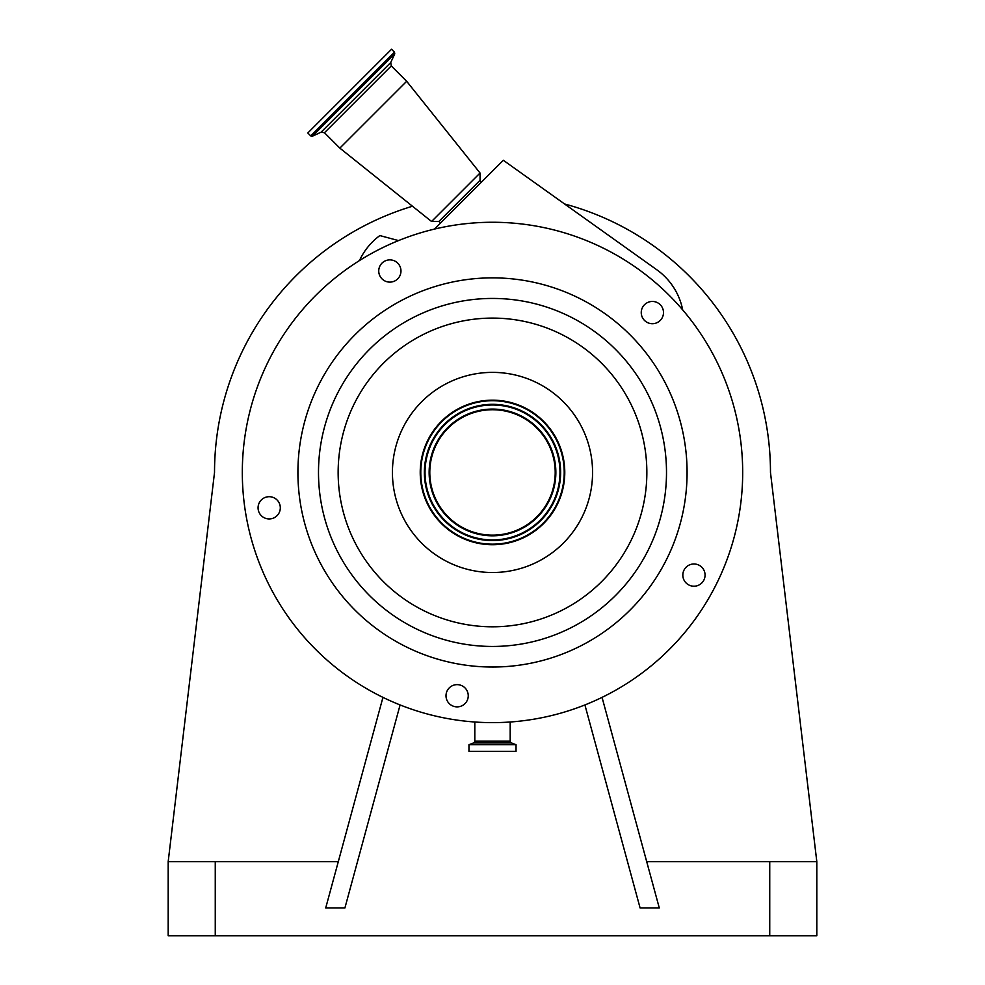 <?xml version="1.0" encoding="UTF-8"?>
<svg xmlns="http://www.w3.org/2000/svg" width="985" height="985" viewBox="0 0 985 985"><rect width="100%" height="100%" fill="white"/><g stroke="black" fill="none" stroke-linecap="round" stroke-linejoin="round"><path stroke-width="1.48" d="M646.689 861.616L816.811 861.616L770.479 472.443A277.979 277.979 0 0 0 564.971 204.08M412.481 206.234A277.979 277.979 0 0 0 214.521 472.443L168.189 861.616L338.311 861.616M359.427 260.594L360.51 258.452A64.628 64.628 0 0 1 379.853 235.575L398.531 240.586M434.459 229.086L503.298 160.26L656.896 269.841A64.628 64.628 0 0 1 682.703 309.93M481.357 182.188L480.052 180.28L438.83 221.502L431.565 221.502L339.837 148.119L406.67 81.287L480.052 173.015L431.565 221.502M715.418 358.872A250.178 250.178 0 0 0 378.917 249.537A250.178 250.178 0 0 0 269.582 586.026A250.178 250.178 0 0 0 606.083 695.361A250.178 250.178 0 0 0 715.418 358.872M474.807 722.005L474.807 741.176A1.859 1.859 0 0 1 473.588 742.912L468.958 744.722L468.958 751.358L516.042 751.358L516.042 744.722L468.958 744.722M510.193 722.005L510.193 741.176L474.807 741.176M516.042 744.722L511.412 742.912A1.859 1.859 0 0 1 510.193 741.176M660.233 320.445A11.118 11.118 0 0 0 660.233 304.71A11.118 11.118 0 0 0 644.51 304.71A11.118 11.118 0 0 0 644.51 320.445A11.118 11.118 0 0 0 660.233 320.445M688.897 585.004A11.118 11.118 0 0 0 703.856 580.14A11.118 11.118 0 0 0 698.993 565.181A11.118 11.118 0 0 0 684.046 570.044A11.118 11.118 0 0 0 688.897 585.004M446.143 694.019A11.118 11.118 0 0 0 455.39 706.737A11.118 11.118 0 0 0 468.109 697.491A11.118 11.118 0 0 0 458.875 684.772A11.118 11.118 0 0 0 446.143 694.019M267.452 496.834A11.118 11.118 0 0 0 258.205 509.553A11.118 11.118 0 0 0 270.937 518.799A11.118 11.118 0 0 0 280.171 506.081A11.118 11.118 0 0 0 267.452 496.834M399.762 265.95A11.118 11.118 0 0 0 384.815 261.087A11.118 11.118 0 0 0 379.951 276.046A11.118 11.118 0 0 0 394.899 280.91A11.118 11.118 0 0 0 399.762 265.95M665.872 384.113A194.587 194.587 0 0 0 404.158 299.071A194.587 194.587 0 0 0 319.128 560.785A194.587 194.587 0 0 0 580.842 645.828A194.587 194.587 0 0 0 665.872 384.113M310.731 135.918L394.468 52.18L391.537 49.25L307.8 132.987L310.731 135.918L312.405 136.213L394.763 53.855L390.7 62.572L321.11 132.162L324.459 132.741L339.837 148.119M556.894 439.63A72.274 72.274 0 0 0 459.687 408.049A72.274 72.274 0 0 0 428.106 505.256A72.274 72.274 0 0 0 525.313 536.85A72.274 72.274 0 0 0 556.894 439.63M556.402 439.889A71.72 71.72 0 0 0 459.946 408.541A71.72 71.72 0 0 0 428.598 505.01A71.72 71.72 0 0 0 525.054 536.345A71.72 71.72 0 0 0 556.402 439.889M553.201 441.514A68.137 68.137 0 0 0 461.571 411.742A68.137 68.137 0 0 0 431.799 503.384A68.137 68.137 0 0 0 523.429 533.156A68.137 68.137 0 0 0 553.201 441.514M548.374 443.976A62.708 62.708 0 0 0 464.034 416.581A62.708 62.708 0 0 0 436.626 500.909A62.708 62.708 0 0 0 520.966 528.317A62.708 62.708 0 0 0 548.374 443.976M400.095 704.94L344.91 907.948L325.715 907.948L382.956 697.368M168.189 861.616L168.189 935.75L816.811 935.75L816.811 861.616M584.905 704.94L640.09 907.948L659.285 907.948L602.044 697.368M390.7 62.572L391.291 65.921L324.459 132.741M337.461 551.44A174 174 0 0 0 571.497 627.482A174 174 0 0 0 647.539 393.458A174 174 0 0 0 413.503 317.404A174 174 0 0 0 337.461 551.44M354.969 542.526A154.35 154.35 0 0 0 562.57 609.974A154.35 154.35 0 0 0 630.031 402.373A154.35 154.35 0 0 0 422.43 334.925A154.35 154.35 0 0 0 354.969 542.526M511.412 742.912L473.588 742.912M515.918 744.549L469.082 744.549M581.667 427.022A100.076 100.076 0 0 0 447.067 383.288A100.076 100.076 0 0 0 403.333 517.876A100.076 100.076 0 0 0 537.933 561.61A100.076 100.076 0 0 0 581.667 427.022M432.378 503.076A67.472 67.472 0 0 0 523.134 532.565A67.472 67.472 0 0 0 552.622 441.822A67.472 67.472 0 0 0 461.866 412.333A67.472 67.472 0 0 0 432.378 503.076M436.047 501.217A63.36 63.36 0 0 0 521.262 528.908A63.36 63.36 0 0 0 548.953 443.681A63.36 63.36 0 0 0 463.738 415.99A63.36 63.36 0 0 0 436.047 501.217M215.259 861.616L215.259 935.75M769.741 861.616L769.741 935.75M480.052 180.28L480.052 173.015M391.291 65.921L406.67 81.287M440.738 222.819L438.83 221.502M394.468 52.18L394.763 53.855M321.11 132.162L312.405 136.213"/></g></svg>
